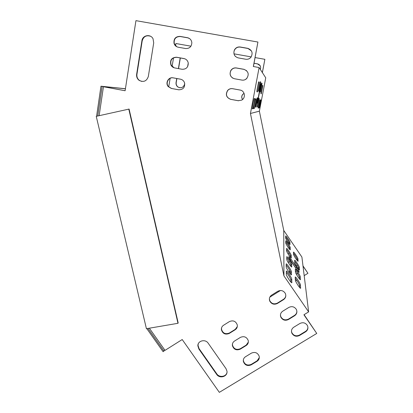 <?xml version="1.0" encoding="UTF-8"?>
<svg xmlns="http://www.w3.org/2000/svg" width="413" height="413" viewBox="0 0 413 413"><rect width="100%" height="100%" fill="white"/><g stroke="black" fill="none" stroke-linecap="round" stroke-linejoin="round"><path stroke-width="0.62" d="M177.972 323.302L146.419 328.696L96.244 116.332L129.088 109.063L178.168 322.899L177.972 323.302L128.789 109.073M96.59 116.254L100.968 86.214L102.119 86.425L97.736 115.996M164.606 349.806L163.982 351.091L163.073 351.664L146.811 328.629M163.982 351.091L147.988 328.428M125.413 88.805L102.119 86.425M125.423 88.728L100.968 86.214M253.417 66.524L257.918 42.043L135.939 20.65L125.113 90.746L103.446 86.735L99.141 115.686M283.932 275.905L308.63 311.887L301.903 257.046L283.752 230.464L283.932 275.905L250.448 113.487L259.111 67.546L253.345 66.514L257.918 42.043M262.358 72.574L264.872 59.317L255.089 57.577M262.389 72.621L264.872 59.317M295.326 270.401C297.401 273.034 298.749 275.285 299.368 277.159L299.539 278.981M286.72 257.867C288.847 260.526 290.22 262.797 290.835 264.692L290.912 266.344M295.223 278.228C297.412 280.974 298.836 283.364 299.497 285.409L299.688 287.541M286.147 265.027C288.398 267.8 289.843 270.216 290.494 272.275L290.576 274.211M286.281 272.26C288.63 275.13 290.143 277.665 290.824 279.875L290.917 282.1M285.641 237.047C287.5 239.416 288.692 241.373 289.219 242.901L289.265 243.902M285.729 241.93C287.655 244.377 288.894 246.411 289.441 248.027L289.492 249.173M293.498 253.262C295.378 255.683 296.591 257.697 297.143 259.292L297.257 260.562M294.67 261.429C296.637 263.948 297.912 266.065 298.491 267.779L298.635 269.291M286.529 249.566C288.542 252.106 289.838 254.243 290.416 255.983L290.484 257.351M289.601 258.915L297.458 270.608M304.185 275.636L307.933 273.287L302.987 265.869M307.933 273.287L303.013 266.091M149.356 328.196L165.009 350.374L182.205 339.532L219.334 392.35L316.756 333.446L303.922 314.773L308.63 311.887M316.756 333.446L304.087 314.67M300.225 276.622L300.437 279.709C299.879 280.086 295.409 273.267 295.45 272.11L295.321 269.168C295.863 268.817 300.21 275.43 300.225 276.622L299.368 277.159M291.686 264.155L291.754 267.005C291.186 267.387 286.643 260.479 286.751 259.41L286.767 256.705C287.324 256.349 291.743 263.04 291.686 264.155L290.835 264.692M300.396 284.846L300.612 288.269C299.993 288.672 295.316 281.511 295.362 280.231L295.233 276.968C295.837 276.596 300.38 283.519 300.396 284.846L299.497 285.409M291.392 271.708L291.449 274.867C290.814 275.28 286.059 268.027 286.183 266.839L286.214 263.84C286.834 263.458 291.454 270.474 291.392 271.708L290.494 272.275M286.317 274.34L286.359 271.052C287.035 270.644 291.826 277.939 291.764 279.281L291.821 282.755C291.124 283.189 286.188 275.641 286.317 274.34M289.962 242.426L290.014 244.542C289.59 244.857 285.553 238.776 285.657 237.981L285.672 235.968C286.085 235.673 290.024 241.595 289.962 242.426L289.219 242.901M290.215 247.537L290.262 249.819C289.807 250.149 285.641 243.861 285.75 243.004L285.765 240.836C286.214 240.526 290.272 246.638 290.215 247.537L289.441 248.027M297.918 258.801L298.083 261.274C297.634 261.599 293.529 255.384 293.576 254.454L293.478 252.1C293.917 251.791 297.918 257.836 297.918 258.801L297.143 259.292M299.301 267.268L299.492 270.014C298.997 270.365 294.732 263.881 294.774 262.849L294.655 260.231C295.14 259.906 299.296 266.199 299.301 267.268L298.491 267.779M291.227 255.466L291.289 258.006C290.783 258.357 286.452 251.796 286.56 250.841L286.57 248.435C287.061 248.105 291.284 254.475 291.227 255.466L290.416 255.983M291.113 259.338L296.653 267.433C298.46 270.179 299.28 271.811 299.12 272.332L296.844 269.746L291.222 261.532C289.43 258.806 288.62 257.196 288.79 256.7L291.113 259.338L290.282 259.865M277.758 291.294C280.855 289.838 283.364 290.525 285.275 293.354C286.328 295.909 285.744 298.01 283.514 299.657L277.386 303.478C274.067 304.959 271.506 304.133 269.71 300.994C268.93 298.584 269.57 296.627 271.635 295.13L277.758 291.294M288.852 307.417C291.929 305.981 294.423 306.652 296.343 309.43C297.427 311.991 296.844 314.097 294.593 315.749L288.45 319.528C285.176 320.984 282.637 320.183 280.819 317.132C279.983 314.701 280.618 312.729 282.719 311.211L288.852 307.417M299.91 323.477C302.961 322.068 305.45 322.729 307.37 325.459C308.48 328.02 307.902 330.132 305.625 331.784L299.477 335.521C296.245 336.951 293.71 336.177 291.883 333.198C291 330.751 291.63 328.763 293.762 327.235L299.91 323.477M141.907 40.758L136.646 74.304C136.357 76.813 137.188 78.837 139.14 80.38C143.61 82.523 146.677 81.211 148.339 76.441L153.713 42.859L153.032 38.77C150.595 33.67 142.521 35.126 141.907 40.758L142.186 40.882C143.528 36.489 146.326 34.95 150.58 36.272M247.779 48.342L240.185 46.999C237.625 46.71 235.689 47.717 234.388 50.019C233.113 53.964 234.383 56.591 238.198 57.892L245.766 59.24C247.831 59.529 249.555 58.863 250.949 57.247C253.164 53.014 252.111 50.045 247.779 48.342L251.455 50.938M187.461 37.697L179.991 36.38C175.499 36.478 173.517 38.837 174.043 43.458C174.751 45.513 176.134 46.762 178.189 47.211L185.633 48.538C189.531 48.646 191.596 46.679 191.839 42.642C191.462 39.968 190.001 38.321 187.461 37.697L189.65 38.641M243.907 69.307L236.36 67.954C234.032 67.655 232.194 68.491 230.846 70.463C229.2 74.51 230.382 77.262 234.393 78.728L241.915 80.091C243.644 80.359 245.172 79.905 246.504 78.733C249.411 74.474 248.549 71.335 243.907 69.307L246.613 70.68M183.945 58.553L176.521 57.221C171.653 57.474 169.779 60.045 170.899 64.944C171.715 66.576 172.995 67.572 174.735 67.938L182.138 69.276C186.248 69.332 188.282 67.236 188.245 62.993C187.714 60.582 186.284 59.105 183.945 58.553L185.323 59.007M240.077 90.044L232.576 88.676C230.655 88.392 229.019 88.96 227.666 90.385C225.261 94.551 226.247 97.535 230.63 99.337L238.11 100.71L241.564 100.168C245.993 98.072 244.919 90.69 240.077 90.044L240.898 90.266M180.471 79.182L173.088 77.835C168.494 76.772 165.019 83.049 168.22 86.591L171.323 88.439L178.684 89.791C183.212 89.709 185.163 87.355 184.528 82.734C183.795 80.803 182.443 79.616 180.471 79.182L180.899 79.281M226.009 368.654L226.98 371.173C227.873 376.568 219.649 379.098 216.66 374.369L198.885 349.037L197.863 345.857C197.61 340.725 205.359 338.732 208.198 343.224L226.009 368.654M251.429 353.115C255.012 351.659 257.593 352.687 259.168 356.192C259.601 358.334 258.915 360.022 257.098 361.261L251.145 364.88C247.387 366.331 244.795 365.195 243.365 361.478C243.081 359.475 243.784 357.901 245.477 356.755L251.429 353.115M240.464 337.364C244.124 335.883 246.721 336.956 248.244 340.58C248.616 342.676 247.919 344.328 246.153 345.536L240.211 349.197C236.36 350.673 233.758 349.481 232.395 345.629C232.178 343.678 232.891 342.15 234.527 341.04L240.464 337.364M229.458 321.557C233.216 320.049 235.823 321.175 237.279 324.938C237.578 326.982 236.876 328.588 235.173 329.76L229.236 333.456C225.281 334.953 222.664 333.699 221.389 329.693C221.249 327.814 221.967 326.337 223.531 325.274L229.458 321.557M269.39 298.666L269.735 300.623C271.527 303.756 274.082 304.582 277.397 303.101L283.514 299.291C284.955 298.341 285.719 297.019 285.806 295.326M280.442 314.995L280.825 316.735C282.637 319.781 285.176 320.576 288.439 319.12L294.572 315.351C296.09 314.35 296.859 312.956 296.875 311.17M291.464 331.216L291.867 332.764C293.695 335.743 296.219 336.512 299.446 335.088L305.584 331.355C307.174 330.312 307.943 328.862 307.892 327.003M125.118 90.721L103.446 86.735M141.767 81.449L139.418 80.432C137.472 78.888 136.646 76.87 136.93 74.366L142.186 40.882M235.42 56.452C233.799 54.568 233.484 52.461 234.481 50.128C235.782 47.831 237.712 46.829 240.273 47.118L247.852 48.455M176.723 46.715L174.26 43.582C173.734 38.967 175.711 36.612 180.197 36.514L187.652 37.831M232.917 78.227C230.103 76.26 229.447 73.695 230.95 70.535C232.297 68.563 234.13 67.732 236.453 68.026L243.985 69.379M174.1 67.778L171.121 65.022C170.001 60.133 171.875 57.567 176.728 57.314L184.141 58.641M238.616 100.777L230.733 99.347C226.36 97.545 225.374 94.572 227.775 90.416C229.122 88.996 230.759 88.428 232.674 88.712L240.165 90.075M178.974 89.838L171.54 88.47L168.442 86.627C165.252 83.09 168.716 76.823 173.3 77.887L180.672 79.229M198.245 343.921L198.018 345.413L199.04 348.587L216.784 373.873C219.272 377.771 226.019 376.919 226.949 372.572M243.381 359.687L243.438 361.003C244.868 364.715 247.454 365.846 251.202 364.395L257.149 360.786L259.312 357.56M232.493 343.755L232.488 345.18C233.851 349.026 236.448 350.214 240.289 348.742L246.225 345.092L248.342 342.072M221.59 327.736L221.502 329.275C222.777 333.276 225.384 334.53 229.339 333.028L235.26 329.342L237.31 326.564M283.752 230.464L259.374 111.164L265.74 77.814L259.111 67.546M289.301 261.486L288.057 262.27M289.559 272.962L289.312 271.873M297.448 273.334L296.266 274.077M180.342 57.959L178.55 68.625M176.888 78.542L176.212 82.574C175.984 84.402 176.578 85.883 178.003 87.009L179.753 87.763M260.159 65.724L257.531 63.907L254.021 63.282M246.835 78.403L245.456 79.492M244.088 93.405L242.803 94.355C241.522 96.012 241.455 97.705 242.607 99.44M251.207 56.891L234.032 53.84M190.94 46.189L175.902 43.52L175.53 45.771M173.537 57.779L172.097 66.462M170.13 78.336L168.705 86.926M269.813 297.164L280.448 290.504M295.589 281.021L296.787 280.272M287.954 253.768L289.26 253.474M289.399 261.646L288.155 262.436M296.116 265.673L297.391 265.389M297.561 273.509L296.364 274.263M289.436 272.792L289.689 270.267M180.187 57.934L178.395 68.599M176.733 78.511L176.057 82.543C175.83 84.376 176.428 85.852 177.853 86.983C181.131 88.547 183.398 87.592 184.652 84.113L184.745 83.581M187.626 66.622L188.24 62.977M260.324 69.42C261.155 66.612 260.211 64.753 257.495 63.85L254.031 63.23M246.928 78.3L245.312 79.57M244.073 93.369L242.746 94.34C241.45 96.017 241.393 97.726 242.576 99.466M250.448 113.487L259.374 111.164M260.288 88.521L260.964 83.88L259.953 88.279L257.32 103.193L260.288 88.521L259.916 88.454M260.366 81.707L258.579 91.108L259.003 91.345L260.758 82.104L260.35 81.707M258.796 98.201L257.129 106.993L257.552 106.957L259.188 98.315L258.796 98.201M257.314 97.793L257.304 97.798C257.041 97.793 255.234 107.39 255.549 107.117L256.024 107.075L257.753 97.917L257.314 97.793M261.677 83.044L259.994 91.903L260.371 92.109L262.028 83.395L261.666 83.039M252.864 108.748L252.875 108.743C253.19 108.712 255.115 98.459 254.78 98.619L254.217 98.506C253.897 98.526 251.904 109.146 252.286 108.82L252.864 108.748L252.25 108.634M260.634 99.925L259.101 107.969L259.462 107.922L260.97 99.998L260.634 99.925M258.781 81.795L258.76 81.795C258.471 81.795 256.581 91.872 256.896 91.727L257.387 91.965C257.666 91.954 259.498 82.213 259.219 82.213L258.781 81.795M262.503 85.315L260.897 93.736L261.238 93.906L262.818 85.62L262.492 85.315M255.564 98.795L255.549 98.8C255.255 98.805 253.35 108.949 253.701 108.645L254.238 108.573C254.522 108.557 256.37 98.748 256.06 98.908L255.564 98.795M259.756 99.729L258.166 108.087L258.553 108.036L260.118 99.807L259.756 99.729L260.118 99.807M258.151 107.963L258.548 108.036M255.539 98.81L256.06 98.908M253.67 108.474L254.227 108.578L253.67 108.469M262.4 85.543L262.818 85.62M258.631 82.104L259.219 82.213M260.624 99.936L260.97 99.998M259.085 107.855L259.457 107.922L259.085 107.85M254.207 98.516L254.78 98.619M261.558 83.312L262.028 83.395M257.278 97.829L257.753 97.917M256.024 107.075L255.523 106.982L256.019 107.081M258.765 98.237L259.188 98.315M257.108 106.879L257.547 106.962L257.108 106.874M260.226 82.011L260.758 82.104M136.93 74.366L136.646 74.304M257.975 98.681L258.347 98.748M216.784 373.873L216.66 374.369M199.04 348.587L198.885 349.037M305.584 331.355L305.625 331.784M299.446 335.088L299.477 335.521M257.149 360.786L257.098 361.261M251.202 364.395L251.145 364.88M294.572 315.351L294.593 315.749M288.439 319.12L288.45 319.528M246.225 345.092L246.153 345.536M240.289 348.742L240.211 349.197M283.514 299.291L283.514 299.657M277.397 303.101L277.386 303.478M235.26 329.342L235.173 329.76M229.339 333.028L229.236 333.456M290.824 279.875L291.764 279.281M291.614 282.704L291.924 282.513M291.268 274.826L291.537 274.655M300.406 288.207L300.7 288.021M295.822 267.96L296.653 267.433M258.151 107.958L258.553 108.036M252.25 108.629L252.875 108.743M139.418 80.432L139.14 80.38M198.018 345.413L197.863 345.857M291.867 332.764L291.883 333.198M243.438 361.003L243.365 361.478M280.825 316.735L280.819 317.132M232.488 345.18L232.395 345.629M269.735 300.623L269.71 300.994M221.502 329.275L221.389 329.693"/></g></svg>
